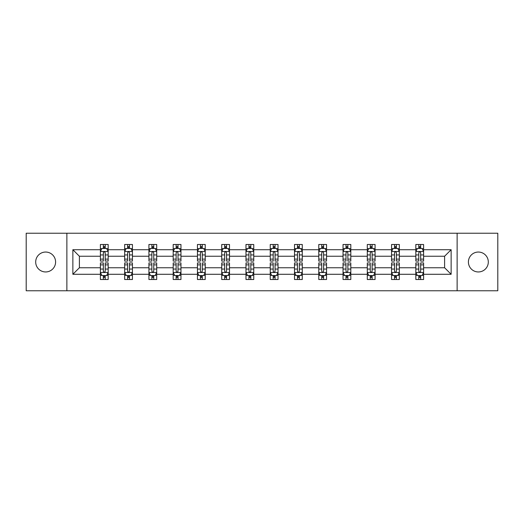 <?xml version="1.0" encoding="UTF-8"?>
<svg xmlns="http://www.w3.org/2000/svg" width="524" height="524" viewBox="0 0 524 524"><rect width="100%" height="100%" fill="white"/><g stroke="black" fill="none" stroke-linecap="round" stroke-linejoin="round"><path stroke-width="0.79" d="M478.36 252.044A9.956 9.956 0 0 0 468.404 262A9.956 9.956 0 0 0 478.36 271.956A9.956 9.956 0 0 0 488.309 262A9.956 9.956 0 0 0 478.36 252.044M45.64 252.044A9.956 9.956 0 0 0 35.691 262A9.956 9.956 0 0 0 45.64 271.956A9.956 9.956 0 0 0 55.596 262A9.956 9.956 0 0 0 45.64 252.044M457.125 233.226L26.2 233.226L26.2 290.774L497.8 290.774L497.8 233.226L457.125 233.226L457.125 290.774M423.608 274.288L423.608 267.757L444.607 267.757L451.138 274.288L423.608 274.288L423.608 279.502L420.654 279.502L420.654 275.532M66.876 290.774L66.876 233.226M415.827 274.288L399.34 274.288L399.34 267.757L415.827 267.757L415.827 279.502L423.608 279.502L423.608 275.342L422.148 275.342M399.34 274.288L399.34 279.502L396.386 279.502L396.386 275.532M391.566 274.288L375.079 274.288L375.079 267.757L391.566 267.757L391.566 279.502L399.34 279.502L399.34 275.342L397.88 275.342M375.079 274.288L375.079 279.502L372.125 279.502L372.125 275.532M367.304 274.288L350.811 274.288L350.811 267.757L367.304 267.757L367.304 279.502L375.079 279.502L375.079 275.342L373.619 275.342M350.811 274.288L350.811 279.502L347.857 279.502L347.857 275.532M343.037 274.288L326.55 274.288L326.55 267.757L343.037 267.757L343.037 279.502L350.811 279.502L350.811 275.342L349.351 275.342M326.55 274.288L326.55 279.502L323.596 279.502L323.596 275.532M318.775 274.288L302.283 274.288L302.283 267.757L318.775 267.757L318.775 279.502L326.55 279.502L326.55 275.342L325.09 275.342M302.283 274.288L302.283 279.502L299.328 279.502L299.328 275.532M294.508 274.288L278.021 274.288L278.021 267.757L294.508 267.757L294.508 279.502L302.283 279.502L302.283 275.342L300.822 275.342M278.021 274.288L278.021 279.502L275.067 279.502L275.067 275.532M270.246 274.288L253.754 274.288L253.754 267.757L270.246 267.757L270.246 279.502L278.021 279.502L278.021 275.342L276.561 275.342M253.754 274.288L253.754 279.502L250.799 279.502L250.799 275.532M245.979 274.288L229.492 274.288L229.492 267.757L245.979 267.757L245.979 279.502L253.754 279.502L253.754 275.342L252.293 275.342M229.492 274.288L229.492 279.502L226.538 279.502L226.538 275.532M221.718 274.288L205.225 274.288L205.225 267.757L221.718 267.757L221.718 279.502L229.492 279.502L229.492 275.342L228.032 275.342M205.225 274.288L205.225 279.502L202.271 279.502L202.271 275.532M197.45 274.288L180.963 274.288L180.963 267.757L197.45 267.757L197.45 279.502L205.225 279.502L205.225 275.342L203.764 275.342M180.963 274.288L180.963 279.502L178.009 279.502L178.009 275.532M173.189 274.288L156.696 274.288L156.696 267.757L173.189 267.757L173.189 279.502L180.963 279.502L180.963 275.342L179.503 275.342M156.696 274.288L156.696 279.502L153.742 279.502L153.742 275.532M148.921 274.288L132.434 274.288L132.434 267.757L148.921 267.757L148.921 279.502L156.696 279.502L156.696 275.342L155.235 275.342M132.434 274.288L132.434 279.502L129.48 279.502L129.48 275.532M124.66 274.288L108.173 274.288L108.173 267.757L124.66 267.757L124.66 279.502L132.434 279.502L132.434 275.342L130.974 275.342M108.173 274.288L108.173 279.502L105.213 279.502L105.213 275.532M100.392 274.288L72.862 274.288L72.862 249.712L100.392 249.712L100.392 256.243L79.393 256.243L79.393 267.757L100.392 267.757L100.392 279.502L108.173 279.502L108.173 275.342L106.706 275.342M101.853 248.658L100.392 248.658L100.392 244.498L100.392 249.712M103.346 248.468L103.346 244.498L100.392 244.498L108.173 244.498L108.173 249.712L124.66 249.712L124.66 244.498L132.434 244.498L132.434 249.712L148.921 249.712L148.921 244.498L156.696 244.498L156.696 249.712L173.189 249.712L173.189 244.498L180.963 244.498L180.963 249.712L197.45 249.712L197.45 244.498L205.225 244.498L205.225 249.712L221.718 249.712L221.718 244.498L229.492 244.498L229.492 249.712L245.979 249.712L245.979 244.498L253.754 244.498L253.754 249.712L270.246 249.712L270.246 244.498L278.021 244.498L278.021 249.712L294.508 249.712L294.508 244.498L302.283 244.498L302.283 249.712L318.775 249.712L318.775 244.498L326.55 244.498L326.55 249.712L343.037 249.712L343.037 244.498L350.811 244.498L350.811 249.712L367.304 249.712L367.304 244.498L375.079 244.498L375.079 249.712L391.566 249.712L391.566 244.498L399.34 244.498L399.34 249.712L415.827 249.712L415.827 244.498L423.608 244.498L423.608 249.712L451.138 249.712L451.138 274.288M415.827 249.712L415.827 256.243L399.34 256.243L399.34 249.712M391.566 249.712L391.566 256.243L375.079 256.243L375.079 249.712M367.304 249.712L367.304 256.243L350.811 256.243L350.811 249.712M343.037 249.712L343.037 256.243L326.55 256.243L326.55 249.712M318.775 249.712L318.775 256.243L302.283 256.243L302.283 249.712M294.508 249.712L294.508 256.243L278.021 256.243L278.021 249.712M270.246 249.712L270.246 256.243L253.754 256.243L253.754 249.712M245.979 249.712L245.979 256.243L229.492 256.243L229.492 249.712M221.718 249.712L221.718 256.243L205.225 256.243L205.225 249.712M197.45 249.712L197.45 256.243L180.963 256.243L180.963 249.712M173.189 249.712L173.189 256.243L156.696 256.243L156.696 249.712M148.921 249.712L148.921 256.243L132.434 256.243L132.434 249.712M124.66 249.712L124.66 256.243L108.173 256.243L108.173 249.712M72.862 249.712L79.393 256.243M444.607 267.757L444.607 256.243L423.608 256.243L423.608 249.712M418.787 248.389L420.654 248.389M394.52 248.389L396.386 248.389M370.258 248.389L372.125 248.389M345.991 248.389L347.857 248.389M321.729 248.389L323.596 248.389M297.462 248.389L299.328 248.389M273.201 248.389L275.067 248.389M248.933 248.389L250.799 248.389M224.672 248.389L226.538 248.389M200.404 248.389L202.271 248.389M176.143 248.389L178.009 248.389M151.875 248.389L153.742 248.389M127.614 248.389L129.48 248.389M103.346 248.389L105.213 248.389M103.346 275.611L105.213 275.611M127.614 275.611L129.48 275.611M151.875 275.611L153.742 275.611M176.143 275.611L178.009 275.611M200.404 275.611L202.271 275.611M224.672 275.611L226.538 275.611M248.933 275.611L250.799 275.611M273.201 275.611L275.067 275.611M297.462 275.611L299.328 275.611M321.729 275.611L323.596 275.611M345.991 275.611L347.857 275.611M370.258 275.611L372.125 275.611M394.52 275.611L396.386 275.611M418.787 275.611L420.654 275.611M79.393 267.757L72.862 274.288M451.138 249.712L444.607 256.243M105.213 246.522L103.346 246.522M100.392 259.118L100.392 261.07L103.346 261.07L103.346 259.118L100.392 259.118L100.392 256.243M108.173 256.243L108.173 261.07L105.213 261.07L105.213 252.745C104.59 251.546 103.968 251.546 103.346 252.745L103.346 259.118M106.706 248.658L108.173 248.658L108.173 244.498L105.213 244.498L105.213 248.468M108.173 251.579L106.614 248.468L101.951 248.468L100.392 251.579M103.346 277.478L105.213 277.478M108.173 264.882L108.173 262.93L105.213 262.93L105.213 264.882L108.173 264.882L108.173 267.757M100.392 267.757L100.392 262.93L103.346 262.93L103.346 271.255C103.968 272.454 104.59 272.454 105.213 271.255L105.213 264.882M101.853 275.342L100.392 275.342L100.392 279.502L103.346 279.502L103.346 275.532M100.392 272.421L101.951 275.532L106.614 275.532L108.173 272.421M129.48 246.522L127.614 246.522M126.12 248.658L124.66 248.658L124.66 244.498L127.614 244.498L127.614 248.468M124.66 259.118L124.66 261.07L127.614 261.07L127.614 259.118L124.66 259.118L124.66 256.243M132.434 256.243L132.434 261.07L129.48 261.07L129.48 252.745C128.858 251.546 128.236 251.546 127.614 252.745L127.614 259.118M130.974 248.658L132.434 248.658L132.434 244.498L129.48 244.498L129.48 248.468M132.434 251.579L130.882 248.468L126.212 248.468L124.66 251.579M153.742 246.522L151.875 246.522M150.381 248.658L148.921 248.658L148.921 244.498L151.875 244.498L151.875 248.468M148.921 259.118L148.921 261.07L151.875 261.07L151.875 259.118L148.921 259.118L148.921 256.243M156.696 256.243L156.696 261.07L153.742 261.07L153.742 252.745C153.119 251.546 152.497 251.546 151.875 252.745L151.875 259.118M155.235 248.658L156.696 248.658L156.696 244.498L153.742 244.498L153.742 248.468M156.696 251.579L155.143 248.468L150.48 248.468L148.921 251.579M127.614 277.478L129.48 277.478M132.434 264.882L132.434 262.93L129.48 262.93L129.48 264.882L132.434 264.882L132.434 267.757M124.66 267.757L124.66 262.93L127.614 262.93L127.614 271.255C128.236 272.454 128.858 272.454 129.48 271.255L129.48 264.882M126.12 275.342L124.66 275.342L124.66 279.502L127.614 279.502L127.614 275.532M124.66 272.421L126.212 275.532L130.882 275.532L132.434 272.421M151.875 277.478L153.742 277.478M156.696 264.882L156.696 262.93L153.742 262.93L153.742 264.882L156.696 264.882L156.696 267.757M148.921 267.757L148.921 262.93L151.875 262.93L151.875 271.255C152.497 272.454 153.119 272.454 153.742 271.255L153.742 264.882M150.381 275.342L148.921 275.342L148.921 279.502L151.875 279.502L151.875 275.532M148.921 272.421L150.48 275.532L155.143 275.532L156.696 272.421M178.009 246.522L176.143 246.522M174.649 248.658L173.189 248.658L173.189 244.498L176.143 244.498L176.143 248.468M173.189 259.118L173.189 261.07L176.143 261.07L176.143 259.118L173.189 259.118L173.189 256.243M180.963 256.243L180.963 261.07L178.009 261.07L178.009 252.745C177.387 251.546 176.765 251.546 176.143 252.745L176.143 259.118M179.503 248.658L180.963 248.658L180.963 244.498L178.009 244.498L178.009 248.468M180.963 251.579L179.411 248.468L174.741 248.468L173.189 251.579M176.143 277.478L178.009 277.478M180.963 264.882L180.963 262.93L178.009 262.93L178.009 264.882L180.963 264.882L180.963 267.757M173.189 267.757L173.189 262.93L176.143 262.93L176.143 271.255C176.765 272.454 177.387 272.454 178.009 271.255L178.009 264.882M174.649 275.342L173.189 275.342L173.189 279.502L176.143 279.502L176.143 275.532M173.189 272.421L174.741 275.532L179.411 275.532L180.963 272.421M202.271 246.522L200.404 246.522M198.91 248.658L197.45 248.658L197.45 244.498L200.404 244.498L200.404 248.468M197.45 259.118L197.45 261.07L200.404 261.07L200.404 259.118L197.45 259.118L197.45 256.243M205.225 256.243L205.225 261.07L202.271 261.07L202.271 252.745C201.648 251.546 201.026 251.546 200.404 252.745L200.404 259.118M203.764 248.658L205.225 248.658L205.225 244.498L202.271 244.498L202.271 248.468M205.225 251.579L203.672 248.468L199.009 248.468L197.45 251.579M200.404 277.478L202.271 277.478M205.225 264.882L205.225 262.93L202.271 262.93L202.271 264.882L205.225 264.882L205.225 267.757M197.45 267.757L197.45 262.93L200.404 262.93L200.404 271.255C201.026 272.454 201.648 272.454 202.271 271.255L202.271 264.882M198.91 275.342L197.45 275.342L197.45 279.502L200.404 279.502L200.404 275.532M197.45 272.421L199.009 275.532L203.672 275.532L205.225 272.421M226.538 246.522L224.672 246.522M223.178 248.658L221.718 248.658L221.718 244.498L224.672 244.498L224.672 248.468M221.718 259.118L221.718 261.07L224.672 261.07L224.672 259.118L221.718 259.118L221.718 256.243M229.492 256.243L229.492 261.07L226.538 261.07L226.538 252.745C225.916 251.546 225.294 251.546 224.672 252.745L224.672 259.118M228.032 248.658L229.492 248.658L229.492 244.498L226.538 244.498L226.538 248.468M229.492 251.579L227.933 248.468L223.27 248.468L221.718 251.579M224.672 277.478L226.538 277.478M229.492 264.882L229.492 262.93L226.538 262.93L226.538 264.882L229.492 264.882L229.492 267.757M221.718 267.757L221.718 262.93L224.672 262.93L224.672 271.255C225.294 272.454 225.916 272.454 226.538 271.255L226.538 264.882M223.178 275.342L221.718 275.342L221.718 279.502L224.672 279.502L224.672 275.532M221.718 272.421L223.27 275.532L227.933 275.532L229.492 272.421M250.799 246.522L248.933 246.522M247.439 248.658L245.979 248.658L245.979 244.498L248.933 244.498L248.933 248.468M245.979 259.118L245.979 261.07L248.933 261.07L248.933 259.118L245.979 259.118L245.979 256.243M253.754 256.243L253.754 261.07L250.799 261.07L250.799 252.745C250.177 251.546 249.555 251.546 248.933 252.745L248.933 259.118M252.293 248.658L253.754 248.658L253.754 244.498L250.799 244.498L250.799 248.468M253.754 251.579L252.201 248.468L247.538 248.468L245.979 251.579M248.933 277.478L250.799 277.478M253.754 264.882L253.754 262.93L250.799 262.93L250.799 264.882L253.754 264.882L253.754 267.757M245.979 267.757L245.979 262.93L248.933 262.93L248.933 271.255C249.555 272.454 250.177 272.454 250.799 271.255L250.799 264.882M247.439 275.342L245.979 275.342L245.979 279.502L248.933 279.502L248.933 275.532M245.979 272.421L247.538 275.532L252.201 275.532L253.754 272.421M275.067 246.522L273.201 246.522M271.707 248.658L270.246 248.658L270.246 244.498L273.201 244.498L273.201 248.468M270.246 259.118L270.246 261.07L273.201 261.07L273.201 259.118L270.246 259.118L270.246 256.243M278.021 256.243L278.021 261.07L275.067 261.07L275.067 252.745C274.445 251.546 273.823 251.546 273.201 252.745L273.201 259.118M276.561 248.658L278.021 248.658L278.021 244.498L275.067 244.498L275.067 248.468M278.021 251.579L276.462 248.468L271.799 248.468L270.246 251.579M273.201 277.478L275.067 277.478M278.021 264.882L278.021 262.93L275.067 262.93L275.067 264.882L278.021 264.882L278.021 267.757M270.246 267.757L270.246 262.93L273.201 262.93L273.201 271.255C273.823 272.454 274.445 272.454 275.067 271.255L275.067 264.882M271.707 275.342L270.246 275.342L270.246 279.502L273.201 279.502L273.201 275.532M270.246 272.421L271.799 275.532L276.462 275.532L278.021 272.421M299.328 246.522L297.462 246.522M295.968 248.658L294.508 248.658L294.508 244.498L297.462 244.498L297.462 248.468M294.508 259.118L294.508 261.07L297.462 261.07L297.462 259.118L294.508 259.118L294.508 256.243M302.283 256.243L302.283 261.07L299.328 261.07L299.328 252.745C298.706 251.546 298.084 251.546 297.462 252.745L297.462 259.118M300.822 248.658L302.283 248.658L302.283 244.498L299.328 244.498L299.328 248.468M302.283 251.579L300.73 248.468L296.067 248.468L294.508 251.579M297.462 277.478L299.328 277.478M302.283 264.882L302.283 262.93L299.328 262.93L299.328 264.882L302.283 264.882L302.283 267.757M294.508 267.757L294.508 262.93L297.462 262.93L297.462 271.255C298.084 272.454 298.706 272.454 299.328 271.255L299.328 264.882M295.968 275.342L294.508 275.342L294.508 279.502L297.462 279.502L297.462 275.532M294.508 272.421L296.067 275.532L300.73 275.532L302.283 272.421M323.596 246.522L321.729 246.522M320.236 248.658L318.775 248.658L318.775 244.498L321.729 244.498L321.729 248.468M318.775 259.118L318.775 261.07L321.729 261.07L321.729 259.118L318.775 259.118L318.775 256.243M326.55 256.243L326.55 261.07L323.596 261.07L323.596 252.745C322.974 251.546 322.352 251.546 321.729 252.745L321.729 259.118M325.09 248.658L326.55 248.658L326.55 244.498L323.596 244.498L323.596 248.468M326.55 251.579L324.991 248.468L320.328 248.468L318.775 251.579M347.857 246.522L345.991 246.522M344.497 248.658L343.037 248.658L343.037 244.498L345.991 244.498L345.991 248.468M343.037 259.118L343.037 261.07L345.991 261.07L345.991 259.118L343.037 259.118L343.037 256.243M350.811 256.243L350.811 261.07L347.857 261.07L347.857 252.745C347.235 251.546 346.613 251.546 345.991 252.745L345.991 259.118M349.351 248.658L350.811 248.658L350.811 244.498L347.857 244.498L347.857 248.468M350.811 251.579L349.259 248.468L344.589 248.468L343.037 251.579M372.125 246.522L370.258 246.522M368.765 248.658L367.304 248.658L367.304 244.498L370.258 244.498L370.258 248.468M367.304 259.118L367.304 261.07L370.258 261.07L370.258 259.118L367.304 259.118L367.304 256.243M375.079 256.243L375.079 261.07L372.125 261.07L372.125 252.745C371.503 251.546 370.881 251.546 370.258 252.745L370.258 259.118M373.619 248.658L375.079 248.658L375.079 244.498L372.125 244.498L372.125 248.468M375.079 251.579L373.52 248.468L368.857 248.468L367.304 251.579M321.729 277.478L323.596 277.478M326.55 264.882L326.55 262.93L323.596 262.93L323.596 264.882L326.55 264.882L326.55 267.757M318.775 267.757L318.775 262.93L321.729 262.93L321.729 271.255C322.352 272.454 322.974 272.454 323.596 271.255L323.596 264.882M320.236 275.342L318.775 275.342L318.775 279.502L321.729 279.502L321.729 275.532M318.775 272.421L320.328 275.532L324.991 275.532L326.55 272.421M345.991 277.478L347.857 277.478M350.811 264.882L350.811 262.93L347.857 262.93L347.857 264.882L350.811 264.882L350.811 267.757M343.037 267.757L343.037 262.93L345.991 262.93L345.991 271.255C346.613 272.454 347.235 272.454 347.857 271.255L347.857 264.882M344.497 275.342L343.037 275.342L343.037 279.502L345.991 279.502L345.991 275.532M343.037 272.421L344.589 275.532L349.259 275.532L350.811 272.421M370.258 277.478L372.125 277.478M375.079 264.882L375.079 262.93L372.125 262.93L372.125 264.882L375.079 264.882L375.079 267.757M367.304 267.757L367.304 262.93L370.258 262.93L370.258 271.255C370.881 272.454 371.503 272.454 372.125 271.255L372.125 264.882M368.765 275.342L367.304 275.342L367.304 279.502L370.258 279.502L370.258 275.532M367.304 272.421L368.857 275.532L373.52 275.532L375.079 272.421M396.386 246.522L394.52 246.522M393.026 248.658L391.566 248.658L391.566 244.498L394.52 244.498L394.52 248.468M391.566 259.118L391.566 261.07L394.52 261.07L394.52 259.118L391.566 259.118L391.566 256.243M399.34 256.243L399.34 261.07L396.386 261.07L396.386 252.745C395.764 251.546 395.142 251.546 394.52 252.745L394.52 259.118M397.88 248.658L399.34 248.658L399.34 244.498L396.386 244.498L396.386 248.468M399.34 251.579L397.788 248.468L393.118 248.468L391.566 251.579M394.52 277.478L396.386 277.478M399.34 264.882L399.34 262.93L396.386 262.93L396.386 264.882L399.34 264.882L399.34 267.757M391.566 267.757L391.566 262.93L394.52 262.93L394.52 271.255C395.142 272.454 395.764 272.454 396.386 271.255L396.386 264.882M393.026 275.342L391.566 275.342L391.566 279.502L394.52 279.502L394.52 275.532M391.566 272.421L393.118 275.532L397.788 275.532L399.34 272.421M420.654 246.522L418.787 246.522M417.294 248.658L415.827 248.658L415.827 244.498L418.787 244.498L418.787 248.468M415.827 259.118L415.827 261.07L418.787 261.07L418.787 259.118L415.827 259.118L415.827 256.243M423.608 256.243L423.608 261.07L420.654 261.07L420.654 252.745C420.032 251.546 419.41 251.546 418.787 252.745L418.787 259.118M422.148 248.658L423.608 248.658L423.608 244.498L420.654 244.498L420.654 248.468M423.608 251.579L422.049 248.468L417.386 248.468L415.827 251.579M418.787 277.478L420.654 277.478M423.608 264.882L423.608 262.93L420.654 262.93L420.654 264.882L423.608 264.882L423.608 267.757M415.827 267.757L415.827 262.93L418.787 262.93L418.787 271.255C419.41 272.454 420.032 272.454 420.654 271.255L420.654 264.882M417.294 275.342L415.827 275.342L415.827 279.502L418.787 279.502L418.787 275.532M415.827 272.421L417.386 275.532L422.049 275.532L423.608 272.421M108.134 251.5L100.431 251.5M108.173 259.118L105.213 259.118M103.346 254.946L100.392 254.946M108.173 254.946L105.213 254.946M105.213 247.511L103.346 247.511M100.431 272.5L108.134 272.5M100.392 264.882L103.346 264.882M105.213 269.054L108.173 269.054M100.392 269.054L103.346 269.054M103.346 276.489L105.213 276.489M132.395 251.5L124.699 251.5M132.434 259.118L129.48 259.118M127.614 254.946L124.66 254.946M132.434 254.946L129.48 254.946M129.48 247.511L127.614 247.511M156.663 251.5L148.96 251.5M156.696 259.118L153.742 259.118M151.875 254.946L148.921 254.946M156.696 254.946L153.742 254.946M153.742 247.511L151.875 247.511M124.699 272.5L132.395 272.5M124.66 264.882L127.614 264.882M129.48 269.054L132.434 269.054M124.66 269.054L127.614 269.054M127.614 276.489L129.48 276.489M148.96 272.5L156.663 272.5M148.921 264.882L151.875 264.882M153.742 269.054L156.696 269.054M148.921 269.054L151.875 269.054M151.875 276.489L153.742 276.489M180.924 251.5L173.228 251.5M180.963 259.118L178.009 259.118M176.143 254.946L173.189 254.946M180.963 254.946L178.009 254.946M178.009 247.511L176.143 247.511M173.228 272.5L180.924 272.5M173.189 264.882L176.143 264.882M178.009 269.054L180.963 269.054M173.189 269.054L176.143 269.054M176.143 276.489L178.009 276.489M205.192 251.5L197.489 251.5M205.225 259.118L202.271 259.118M200.404 254.946L197.45 254.946M205.225 254.946L202.271 254.946M202.271 247.511L200.404 247.511M197.489 272.5L205.192 272.5M197.45 264.882L200.404 264.882M202.271 269.054L205.225 269.054M197.45 269.054L200.404 269.054M200.404 276.489L202.271 276.489M229.453 251.5L221.757 251.5M229.492 259.118L226.538 259.118M224.672 254.946L221.718 254.946M229.492 254.946L226.538 254.946M226.538 247.511L224.672 247.511M221.757 272.5L229.453 272.5M221.718 264.882L224.672 264.882M226.538 269.054L229.492 269.054M221.718 269.054L224.672 269.054M224.672 276.489L226.538 276.489M253.714 251.5L246.018 251.5M253.754 259.118L250.799 259.118M248.933 254.946L245.979 254.946M253.754 254.946L250.799 254.946M250.799 247.511L248.933 247.511M246.018 272.5L253.714 272.5M245.979 264.882L248.933 264.882M250.799 269.054L253.754 269.054M245.979 269.054L248.933 269.054M248.933 276.489L250.799 276.489M277.982 251.5L270.286 251.5M278.021 259.118L275.067 259.118M273.201 254.946L270.246 254.946M278.021 254.946L275.067 254.946M275.067 247.511L273.201 247.511M270.286 272.5L277.982 272.5M270.246 264.882L273.201 264.882M275.067 269.054L278.021 269.054M270.246 269.054L273.201 269.054M273.201 276.489L275.067 276.489M302.243 251.5L294.547 251.5M302.283 259.118L299.328 259.118M297.462 254.946L294.508 254.946M302.283 254.946L299.328 254.946M299.328 247.511L297.462 247.511M294.547 272.5L302.243 272.5M294.508 264.882L297.462 264.882M299.328 269.054L302.283 269.054M294.508 269.054L297.462 269.054M297.462 276.489L299.328 276.489M326.511 251.5L318.808 251.5M326.55 259.118L323.596 259.118M321.729 254.946L318.775 254.946M326.55 254.946L323.596 254.946M323.596 247.511L321.729 247.511M350.772 251.5L343.076 251.5M350.811 259.118L347.857 259.118M345.991 254.946L343.037 254.946M350.811 254.946L347.857 254.946M347.857 247.511L345.991 247.511M375.04 251.5L367.337 251.5M375.079 259.118L372.125 259.118M370.258 254.946L367.304 254.946M375.079 254.946L372.125 254.946M372.125 247.511L370.258 247.511M318.808 272.5L326.511 272.5M318.775 264.882L321.729 264.882M323.596 269.054L326.55 269.054M318.775 269.054L321.729 269.054M321.729 276.489L323.596 276.489M343.076 272.5L350.772 272.5M343.037 264.882L345.991 264.882M347.857 269.054L350.811 269.054M343.037 269.054L345.991 269.054M345.991 276.489L347.857 276.489M367.337 272.5L375.04 272.5M367.304 264.882L370.258 264.882M372.125 269.054L375.079 269.054M367.304 269.054L370.258 269.054M370.258 276.489L372.125 276.489M399.301 251.5L391.605 251.5M399.34 259.118L396.386 259.118M394.52 254.946L391.566 254.946M399.34 254.946L396.386 254.946M396.386 247.511L394.52 247.511M391.605 272.5L399.301 272.5M391.566 264.882L394.52 264.882M396.386 269.054L399.34 269.054M391.566 269.054L394.52 269.054M394.52 276.489L396.386 276.489M423.569 251.5L415.866 251.5M423.608 259.118L420.654 259.118M418.787 254.946L415.827 254.946M423.608 254.946L420.654 254.946M420.654 247.511L418.787 247.511M415.866 272.5L423.569 272.5M415.827 264.882L418.787 264.882M420.654 269.054L423.608 269.054M415.827 269.054L418.787 269.054M418.787 276.489L420.654 276.489"/></g></svg>
